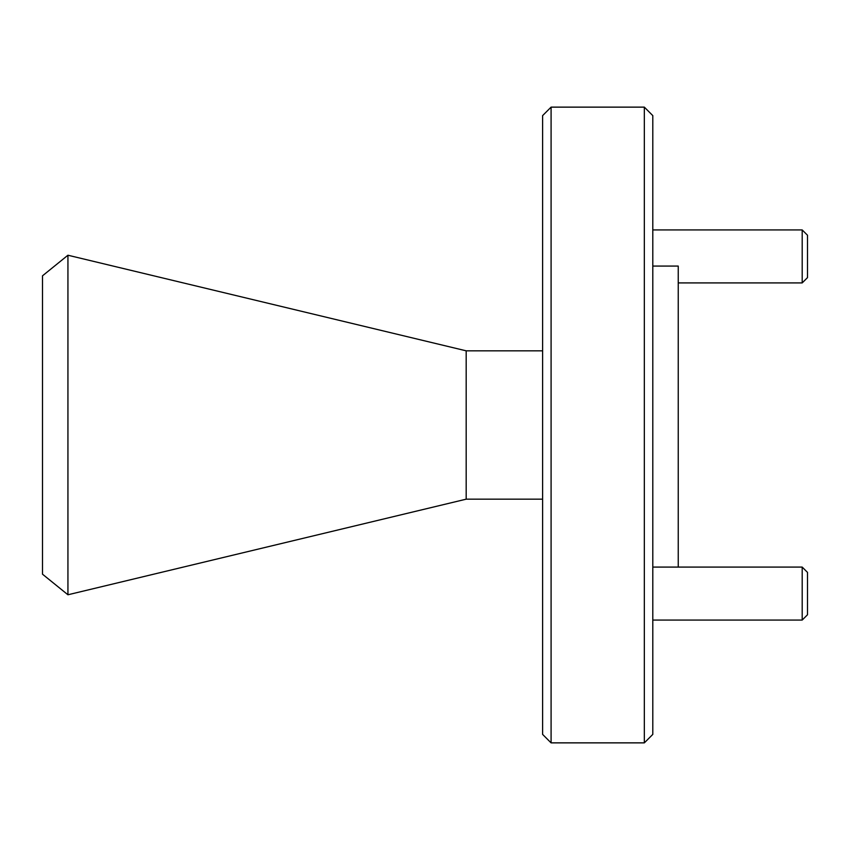 <?xml version="1.0" encoding="UTF-8"?>
<svg xmlns="http://www.w3.org/2000/svg" width="850" height="850" viewBox="0 0 850 850"><rect width="100%" height="100%" fill="white"/><g stroke="black" fill="none" stroke-linecap="round" stroke-linejoin="round"><path stroke-width="1.27" d="M542.608 350.827L466.183 350.827L466.183 499.173L542.608 499.173M551.087 742.868L542.608 734.389L542.608 115.611L551.087 107.132L644.332 107.132L644.332 742.868L551.087 742.868L551.087 107.132M466.183 350.827L67.936 255.223L67.936 594.777L466.183 499.173M67.936 255.223L42.5 275.814L42.5 574.186L67.936 594.777M644.332 742.868L652.8 734.389L652.8 115.611L644.332 107.132M678.236 567.088L678.236 266.071L652.8 266.071M802.198 256.424L802.198 229.936L807.5 235.238L807.5 277.621L802.198 282.912L802.198 256.424M652.8 620.064L802.198 620.064L802.198 567.088L652.8 567.088M802.198 620.064L807.5 614.763L807.5 572.379L802.198 567.088M652.8 229.936L802.198 229.936M678.236 282.912L802.198 282.912"/></g></svg>
